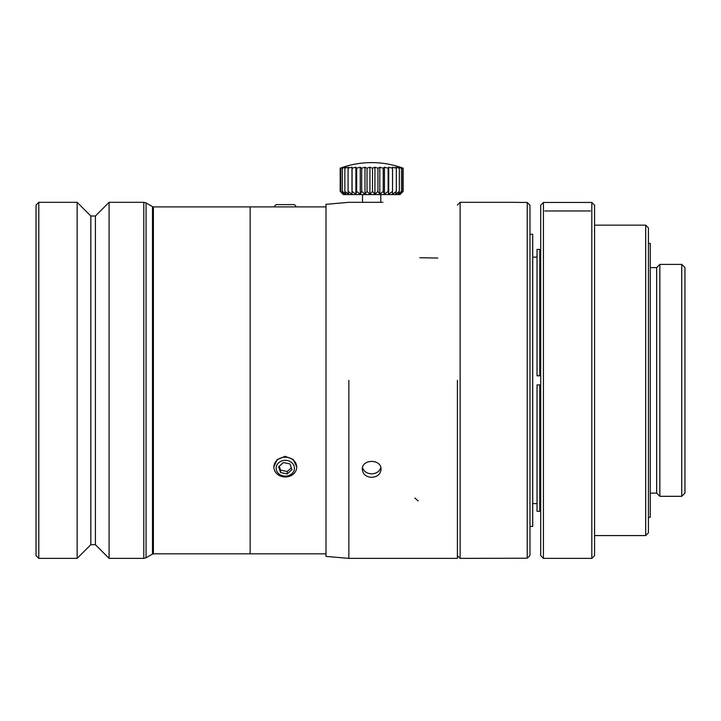 <?xml version="1.0" encoding="UTF-8"?>
<svg xmlns="http://www.w3.org/2000/svg" width="721" height="721" viewBox="0 0 721 721"><rect width="100%" height="100%" fill="white"/><g stroke="black" fill="none" stroke-linecap="round" stroke-linejoin="round"><path stroke-width="1.08" d="M681.751 264.409L684.95 267.608L684.95 493.11L681.751 496.309L681.751 264.409L659.841 264.409L659.841 496.309L681.751 496.309M659.841 496.309L656.651 493.11L656.651 267.608L659.841 264.409M648.431 517.308L650.261 517.308L650.261 243.41L648.431 243.41M645.692 225.15L645.692 535.568L648.431 532.828L648.431 227.89L645.692 225.15L594.564 225.15M594.564 205.197L591.824 202.457L591.824 558.387L594.564 555.648L594.564 205.197L591.824 202.457L543.436 202.457L540.696 205.197L540.696 555.648L543.436 558.387L543.436 202.457L540.696 205.197M539.786 384.924L537.046 384.924L537.046 511.288L539.786 511.288L539.786 384.924L540.696 384.924M540.696 510.378L539.786 510.378M539.786 250.34L540.696 250.34M540.696 375.794L539.786 375.794L539.786 249.421L537.046 249.421L537.046 375.794L539.786 375.794L537.776 375.794M529.971 526.438L532.711 526.438L532.711 234.28L529.971 234.28M529.971 205.233L527.231 202.493L529.971 205.233L529.971 555.476L527.231 558.216L529.971 555.476M511.712 202.322L527.231 202.493L527.231 558.216L460.133 558.387L460.133 202.322L511.712 202.322M457.393 380.355L457.393 558.387L457.393 380.355M348.838 380.355L348.838 558.387L348.838 380.355M371.666 477.356C365.98 476.914 362.861 474.256 362.303 469.371C361.726 458.79 381.589 458.781 381.021 469.362C380.481 474.247 377.353 476.905 371.666 477.356M380.886 470.75L381.021 469.38M382.842 202.322L362.447 202.331M326.009 204.322L326.009 556.396L326.009 204.322L348.838 202.322L360.482 202.322M402.264 192.264L399.966 194.562L343.358 194.562L341.06 192.264M341.195 167.84L340.195 168.209A89.025 69.703 90 0 1 343.223 167.218L340.817 168.209A89.025 78.256 90 0 1 344.223 167.218L342.376 168.209A89.025 84.438 90 0 1 346.053 167.218L344.827 168.209A89.025 88.052 90 0 1 348.667 167.218L348.099 168.209A89.025 88.998 -90 0 1 351.974 167.218L352.082 168.209A89.025 87.232 -90 0 1 355.877 167.218L356.661 168.209A89.025 82.816 -90 0 1 360.266 167.218L361.69 168.209A89.025 75.885 -90 0 1 364.997 167.218L367.025 168.209A89.025 66.647 -90 0 1 369.927 167.218L372.505 168.209A89.025 55.391 -90 0 1 374.92 167.218L377.957 168.209A89.025 42.44 -90 0 1 379.805 167.218L383.221 168.209A89.025 28.209 -90 0 1 384.446 167.218L388.132 168.209A89.025 13.113 -90 0 1 388.7 167.218L392.539 168.209A89.025 2.37 -90 0 0 392.431 167.218L396.316 168.209A89.025 17.791 -90 0 0 395.541 167.218L399.335 168.209A89.025 32.67 -90 0 0 397.92 167.218L401.525 168.209A89.025 46.55 -90 0 0 399.497 167.218L402.805 168.209A89.025 59.023 -90 0 0 400.236 167.218L403.129 168.209L403.138 191.389L400.236 194.246L402.805 191.389L399.497 194.246L401.525 191.389L397.92 194.246L399.335 191.389L395.541 194.246L396.316 191.389L392.431 194.246L392.539 191.389L388.7 194.246L388.132 191.389L384.446 194.246L383.221 191.389L379.805 194.246L377.957 191.389L374.92 194.246L372.505 191.389L369.927 194.246L367.025 191.389L364.997 194.246L361.69 191.389L360.266 194.246L356.661 191.389L355.877 194.246L352.082 191.389L351.974 194.246L348.099 191.389L348.667 194.246L344.827 191.389L346.053 194.246L342.376 191.389L344.223 194.246L340.817 191.389L343.223 194.246L341.105 192.309M340.186 191.389L340.186 168.209M340.808 191.389L340.808 168.209M342.376 191.389L342.376 168.209M344.827 191.389L344.827 168.209M348.09 191.389L348.09 168.209M351.974 194.246L351.974 167.218M352.073 191.389L352.073 168.209M355.877 194.246L355.877 167.218M356.652 191.389L356.652 168.209M360.266 194.246L360.266 167.218M361.69 191.389L361.69 168.209M364.997 194.246L364.997 167.218M367.025 191.389L367.025 168.209M369.927 194.246L369.927 167.218M372.505 191.389L372.505 168.209M374.92 194.246L374.92 167.218M377.957 191.389L377.957 168.209M379.805 194.246L379.805 167.218M383.212 191.389L383.212 168.209M384.446 194.246L384.446 167.218M388.123 191.389L388.123 168.209M388.7 194.246L388.7 167.218M392.539 191.389L392.539 168.209M396.316 191.389L396.316 168.209M399.344 191.389L399.344 168.209M401.525 191.389L401.525 168.209M402.805 191.389L402.805 168.209M380.796 467.614C379.471 471.525 376.425 473.598 371.666 473.85C366.908 473.607 363.862 471.525 362.528 467.623M296.385 206.891L273.881 206.891L276.161 204.611L294.42 204.611L296.385 206.891M296.385 469.416A11.41 9.887 0 0 1 283.948 476.905A11.41 9.887 0 0 1 273.881 467.091A11.41 9.887 0 0 1 274.205 464.766A11.41 9.887 0 0 1 286.643 457.276A11.41 9.887 0 0 1 296.71 467.091A11.41 9.887 0 0 1 296.385 469.416M294.168 470.092A9.13 7.904 180 0 0 282.713 460.647A9.13 7.904 180 0 0 279 473.958A9.13 7.904 180 0 0 294.168 470.092M290.022 463.936L291.951 469.623L287.228 473.922L280.568 472.525L278.63 466.838L283.362 462.54L290.022 463.936M279.243 466.28L280.568 470.137L287.228 471.507L291.338 467.821M280.568 472.525L280.568 470.137M287.228 473.922L287.228 471.507M273.881 206.891L250.142 206.891L250.142 553.827L250.142 206.891L153.402 206.891L153.402 553.827L152.492 554.07L152.492 206.648L146.066 202.934L146.066 557.775L143.785 558.387L143.785 202.322L109.087 202.322L109.087 558.387L143.785 558.387M109.087 558.387L95.397 544.697L95.397 216.021L109.087 202.322M95.397 544.697L90.828 544.697L90.828 216.021L77.138 202.322L38.79 202.322L38.79 558.387L77.138 558.387L77.138 202.322M38.79 558.387L36.05 555.648L36.05 205.061L38.79 202.322M544.806 210.965L590.454 210.965M296.701 466.748L293.168 459.394L285.11 456.348L277.161 459.628L273.89 466.748M419.811 257.739L437.764 258.046M414.881 498.067L418.135 500.897M656.651 267.608L650.261 267.608M656.651 493.11L650.261 493.11M645.692 535.568L594.564 535.568M591.824 558.387L543.436 558.387M537.046 257.109L532.711 257.109M537.046 503.609L532.711 503.609M457.393 555.648L460.133 558.387M457.393 205.061L460.133 202.322M362.303 202.322L348.838 202.322M457.393 558.387L348.838 558.387L457.393 558.387M326.009 556.396L348.838 558.387M362.537 194.562L362.537 202.34M380.796 194.562L380.796 202.34M402.273 167.894A91.297 91.297 0 0 0 341.051 167.894M326.009 553.827L153.402 553.827M153.402 206.891L152.492 206.648M152.492 554.07L146.066 557.775M146.066 202.934L143.785 202.322M95.397 216.021L90.828 216.021M90.828 544.697L77.138 558.387M296.71 206.891L326.009 206.891"/></g></svg>
